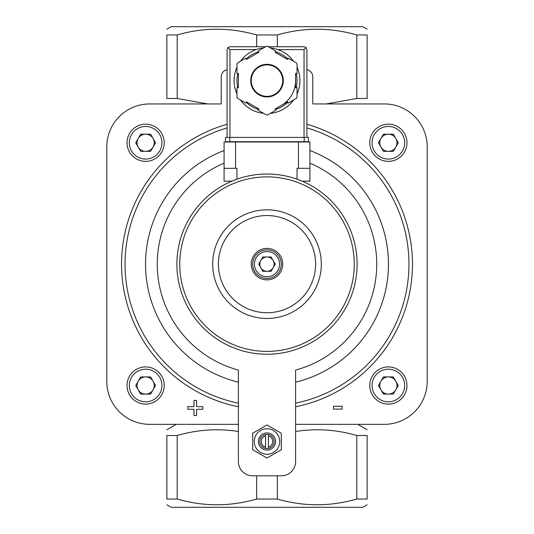 <?xml version="1.0" encoding="UTF-8"?>
<svg xmlns="http://www.w3.org/2000/svg" width="534" height="534" viewBox="0 0 534 534"><rect width="100%" height="100%" fill="white"/><g stroke="black" fill="none" stroke-linecap="round" stroke-linejoin="round"><path stroke-width="0.8" d="M295.609 424.336L384.286 424.336A42.914 42.914 0 0 0 427.2 381.43L427.2 146.85A42.914 42.914 0 0 0 384.286 103.936L312.77 103.936L312.77 76.763A7.149 7.149 0 0 0 306.91 69.727M227.09 69.727A7.149 7.149 0 0 0 221.23 76.763L221.23 103.936L149.714 103.936A42.914 42.914 0 0 0 106.8 146.85L106.8 381.43A42.914 42.914 0 0 0 149.714 424.336L238.391 424.336M224.086 163.15A109.73 109.73 0 0 0 238.391 370.075L238.391 461.53A14.305 14.305 0 0 0 252.695 475.834L281.305 475.834A14.305 14.305 0 0 0 295.609 461.53L295.609 370.075A109.73 109.73 0 0 0 309.914 163.15M265.572 435.964L265.572 447.045A5.72 5.72 0 0 1 265.572 435.964L265.572 434.496A7.149 7.149 0 0 0 265.572 448.513A7.149 7.149 0 0 0 274.149 441.505A7.149 7.149 0 0 0 265.572 434.496M265.572 447.045L265.572 448.513M207.813 103.936L177.201 98.483L177.201 34.957C203.541 27.327 230.034 27.327 256.674 34.957L277.326 34.957C303.666 27.327 330.159 27.327 356.799 34.957L367.125 34.957C367.125 27.334 367.125 27.334 367.125 34.957L367.125 98.483C367.125 106.106 367.125 106.106 367.125 98.483L356.799 98.483L326.261 103.923M177.201 34.957L166.875 34.957C166.875 27.334 166.875 27.334 166.875 34.957L166.875 98.483C166.875 106.106 166.875 106.106 166.875 98.483L177.201 98.483M238.391 431.479C217.939 428.275 197.54 429.616 177.201 435.517L166.875 435.517C166.875 427.894 166.875 427.894 166.875 435.517L166.875 499.043L177.201 499.043C203.541 506.673 230.034 506.673 256.674 499.043L277.326 499.043C303.666 506.673 330.159 506.673 356.799 499.043L367.125 499.043C367.125 506.666 367.125 506.666 367.125 499.043L367.125 435.517C367.125 427.894 367.125 427.894 367.125 435.517L356.799 435.517C336.687 429.623 316.295 428.281 295.609 431.479M356.799 98.483L356.799 34.957M166.875 499.043C166.875 506.666 166.875 506.666 166.875 499.043M367.125 504.824L362.833 507.3L171.167 507.3L166.875 504.824M177.201 499.043L177.201 435.517M356.799 499.043L356.799 435.517M277.326 499.043L277.326 475.834M256.674 499.043L256.674 475.834M224.086 150.528A121.445 121.445 0 0 0 238.391 382.17L238.391 372.178M256.674 46.725L256.674 34.957M277.326 46.725L277.326 34.957M166.875 29.176L171.167 26.7L362.833 26.7L367.125 29.176M312.77 76.763L312.77 103.936M221.23 103.936L221.23 76.763M275.257 264.136L271.132 271.292L262.868 271.292L258.743 264.136L262.868 256.988L271.132 256.988L275.257 264.136M267 249.839A14.305 14.305 0 0 1 279.389 271.292A14.305 14.305 0 0 1 254.611 271.292A14.305 14.305 0 0 1 267 249.839M267 248.403A15.733 15.733 0 0 1 280.624 272.006A15.733 15.733 0 0 1 253.376 272.006A15.733 15.733 0 0 1 267 248.403M267 215.549A48.587 48.587 0 0 1 309.079 288.433A48.587 48.587 0 0 1 224.921 288.433A48.587 48.587 0 0 1 267 215.549M267 209.829A54.308 54.308 0 0 1 314.032 291.297A54.308 54.308 0 0 1 219.968 291.297A54.308 54.308 0 0 1 267 209.829M260.806 267.714A7.149 7.149 0 0 0 273.194 267.714A7.149 7.149 0 0 0 267 256.988A7.149 7.149 0 0 0 260.806 267.714A7.149 7.149 0 0 1 267 256.988A7.149 7.149 0 0 1 273.194 267.714M393.324 151.349L383.412 151.349L378.459 142.772L383.412 134.188L393.324 134.188L398.277 142.772L393.324 151.349M388.372 161.361A18.597 18.597 0 0 0 404.472 133.473A18.597 18.597 0 0 0 372.265 133.473A18.597 18.597 0 0 0 388.372 161.361M393.324 394.092L383.412 394.092L378.459 385.508L383.412 376.924L393.324 376.924L398.277 385.508L393.324 394.092M388.372 404.104A18.597 18.597 0 0 0 404.472 376.21A18.597 18.597 0 0 0 372.265 376.21A18.597 18.597 0 0 0 388.372 404.104M150.588 394.092L140.676 394.092L135.723 385.508L140.676 376.924L150.588 376.924L155.541 385.508L150.588 394.092M145.628 404.104A18.597 18.597 0 0 0 161.735 376.21A18.597 18.597 0 0 0 129.528 376.21A18.597 18.597 0 0 0 145.628 404.104M150.588 151.349L140.676 151.349L135.723 142.772L140.676 134.188L150.588 134.188L155.541 142.772L150.588 151.349M145.628 161.361A18.597 18.597 0 0 0 161.735 133.473A18.597 18.597 0 0 0 129.528 133.473A18.597 18.597 0 0 0 145.628 161.361M380.936 147.064A8.584 8.584 0 0 0 395.801 147.064A8.584 8.584 0 0 0 388.372 134.188A8.584 8.584 0 0 0 380.936 147.064M138.199 147.064A8.584 8.584 0 0 0 153.064 147.064A8.584 8.584 0 0 0 145.628 134.188A8.584 8.584 0 0 0 138.199 147.064M138.199 389.8A8.584 8.584 0 0 0 153.064 389.8A8.584 8.584 0 0 0 145.628 376.924A8.584 8.584 0 0 0 138.199 389.8M380.936 389.8A8.584 8.584 0 0 0 395.801 389.8A8.584 8.584 0 0 0 388.372 376.924A8.584 8.584 0 0 0 380.936 389.8M252.695 433.248L252.695 449.761L267 458.018L281.305 449.761L281.305 433.248L267 424.984L252.695 433.248M268.428 434.496L268.428 435.964A5.72 5.72 0 0 1 268.428 447.045L268.428 448.513M268.428 435.964L268.428 447.045M267 432.92A8.584 8.584 0 0 1 274.429 445.797A8.584 8.584 0 0 1 259.571 445.797A8.584 8.584 0 0 1 267 432.92M267 428.775A12.729 12.729 0 0 1 278.027 447.866A12.729 12.729 0 0 1 255.973 447.866A12.729 12.729 0 0 1 267 428.775M342.094 406.261L333.51 406.261L333.51 409.117L342.094 409.117L342.094 406.261M193.969 406.661L187.728 406.661L187.728 409.291L193.969 409.291L193.969 415.525L196.599 415.525L196.599 409.291L202.833 409.291L202.833 406.661L196.599 406.661L196.599 400.427L193.969 400.427L193.969 406.661M231.816 181.18L236.963 179.184L236.963 168.303L224.086 168.303L224.086 181.18L231.816 181.18M297.037 179.184L302.184 181.18L309.914 181.18L309.914 168.303L297.037 168.303L297.037 179.184M267 174.024A90.112 90.112 0 0 1 345.037 309.193A90.112 90.112 0 0 1 188.963 309.193A90.112 90.112 0 0 1 267 174.024A90.112 90.112 0 0 1 345.037 309.193A90.112 90.112 0 0 1 188.963 309.193A90.112 90.112 0 0 1 267 174.024M309.914 168.303L309.914 141.984L224.086 141.984L224.086 168.303M227.09 137.412L227.09 49.589L227.931 47.566L229.954 49.589L256.1 49.589A32.901 32.901 0 0 0 240.36 61.323A32.901 32.901 0 0 1 263.602 47.9A32.901 32.901 0 0 0 240.36 61.323M236.963 67.204A32.901 32.901 0 0 0 236.963 94.044A32.901 32.901 0 0 1 236.963 67.204A32.901 32.901 0 0 0 236.963 94.044M261.94 113.135A32.901 32.901 0 0 0 263.602 113.348A32.901 32.901 0 0 1 240.36 99.931A32.901 32.901 0 0 0 259.851 112.734M270.398 113.348A32.901 32.901 0 0 0 293.64 99.931A32.901 32.901 0 0 1 270.398 113.348A32.901 32.901 0 0 0 293.64 99.931M297.037 94.044A32.901 32.901 0 0 0 297.037 67.204A32.901 32.901 0 0 1 297.037 94.044A32.901 32.901 0 0 0 299.901 80.627M275.824 51.037L267.627 46.304A34.33 34.33 0 0 0 266.373 46.304L258.176 51.037L258.89 52.272L246.501 59.428L245.787 58.186L237.59 62.919A34.33 34.33 0 0 0 236.963 64.007L236.963 73.472L238.391 73.472L238.391 87.776L236.963 87.776L236.963 97.241A34.33 34.33 0 0 0 237.59 98.329L245.787 103.062L246.501 101.82L258.89 108.976L258.176 110.211L266.373 114.95A34.33 34.33 0 0 0 267.627 114.95L275.824 110.211L275.11 108.976L287.499 101.82L288.213 103.062L296.41 98.329A34.33 34.33 0 0 0 297.037 97.241L297.037 87.776L295.609 87.776L295.609 73.472L297.037 73.472L297.037 64.007A34.33 34.33 0 0 0 296.41 62.919L288.213 58.186L287.499 59.428L275.11 52.272L275.824 51.037M227.931 47.566L229.954 46.725L265.638 46.725M268.362 46.725L304.046 46.725L306.069 47.566L304.046 49.589L304.046 137.412M306.91 137.412L306.91 49.589L306.069 47.566M293.64 61.323A32.901 32.901 0 0 0 270.398 47.9A32.901 32.901 0 0 1 293.64 61.323M281.305 105.398A28.609 28.609 0 0 0 295.609 80.627M282.733 80.627A15.733 15.733 0 0 0 259.13 66.997A15.733 15.733 0 0 0 259.13 94.251A15.733 15.733 0 0 0 282.733 80.627A15.733 15.733 0 0 0 259.13 66.997A15.733 15.733 0 0 0 259.13 94.251A15.733 15.733 0 0 0 282.733 80.627M304.186 141.704L225.522 141.704L225.522 137.412L308.478 137.412L308.478 141.704L304.186 141.704L304.186 137.412M238.391 406.748A145.448 145.448 0 0 1 227.09 124.275M306.91 124.275A145.448 145.448 0 0 1 295.609 406.748M309.914 150.528A121.445 121.445 0 0 1 295.609 382.17M238.391 403.163A141.931 141.931 0 0 1 227.09 127.933M306.91 127.933A141.931 141.931 0 0 1 295.609 403.163M267 251.554A12.589 12.589 0 0 1 277.9 270.431A12.589 12.589 0 0 1 256.1 270.431A12.589 12.589 0 0 1 267 251.554M388.372 159.079A16.307 16.307 0 0 0 402.489 134.615A16.307 16.307 0 0 0 374.247 134.615A16.307 16.307 0 0 0 388.372 159.079M388.372 401.815A16.307 16.307 0 0 0 402.489 377.358A16.307 16.307 0 0 0 374.247 377.358A16.307 16.307 0 0 0 388.372 401.815M145.628 401.815A16.307 16.307 0 0 0 159.753 377.358A16.307 16.307 0 0 0 131.511 377.358A16.307 16.307 0 0 0 145.628 401.815M145.628 159.079A16.307 16.307 0 0 0 159.753 134.615A16.307 16.307 0 0 0 131.511 134.615A16.307 16.307 0 0 0 145.628 159.079M267 176.887A87.249 87.249 0 0 1 342.561 307.764A87.249 87.249 0 0 1 191.439 307.764A87.249 87.249 0 0 1 267 176.887M298.466 141.984L298.466 168.303M235.534 141.984L235.534 168.303M240.36 99.931A32.901 32.901 0 0 0 263.602 113.348M283.307 80.627A16.307 16.307 0 0 0 258.85 66.503A16.307 16.307 0 0 0 258.85 94.745A16.307 16.307 0 0 0 283.307 80.627M229.954 49.589L229.954 137.412M277.9 49.589L304.046 49.589M296.176 87.776A30.037 30.037 0 0 0 296.176 73.472M287.779 58.934A30.037 30.037 0 0 0 275.39 51.785M258.61 51.785A30.037 30.037 0 0 0 246.221 58.934M237.824 73.472A30.037 30.037 0 0 0 237.824 87.776M246.221 102.314A30.037 30.037 0 0 0 258.61 109.463M275.39 109.463A30.037 30.037 0 0 0 287.779 102.314M229.814 141.704L229.814 137.412M176.227 424.336L166.875 429.736M357.773 424.336L367.125 429.736"/></g></svg>
